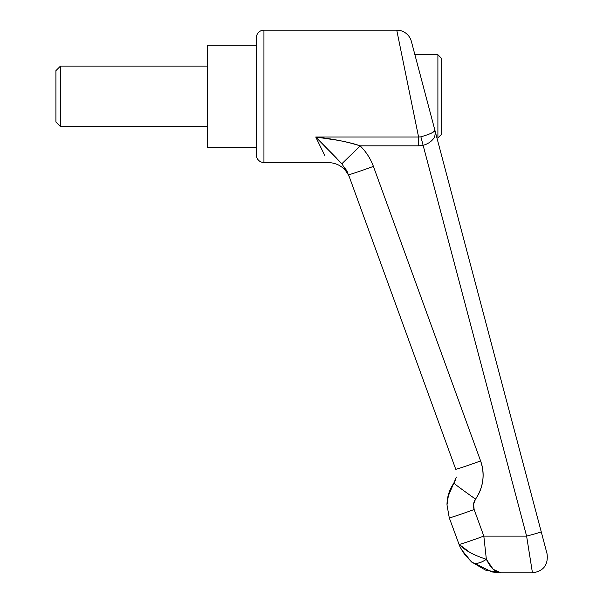 <?xml version="1.0" encoding="UTF-8"?>
<svg xmlns="http://www.w3.org/2000/svg" width="603" height="603" viewBox="0 0 603 603"><rect width="100%" height="100%" fill="white"/><g stroke="black" fill="none" stroke-linecap="round" stroke-linejoin="round"><path stroke-width="0.9" d="M429.524 133.979L431.612 133.037L434.929 130.354L411.374 41.403A15.128 15.128 0 0 0 396.744 30.15L418.58 137.017L420.879 136.836C429.969 134.175 434.65 132.012 434.929 130.354L541.238 531.808A15.128 0.422 165.2 0 1 526.607 536.12L483.825 536.12L486.357 559.29L493.231 569.353L501.078 572.85L485.49 570.091L471.636 562.004L492.093 571.961L501.078 572.85C495.839 573.008 490.932 568.493 486.357 559.29L483.825 536.12L526.607 536.12L423.118 145.3L418.58 145.881L360.164 145.881C366.104 151.737 370.521 158.574 373.408 166.398L480.606 460.933C482.935 467.333 483.651 473.898 482.754 480.644C483.651 473.898 482.935 467.333 480.606 460.933A26.472 0.716 160 0 1 455.732 469.232A26.472 0.716 -20 0 0 480.606 460.933L373.408 166.398A26.472 0.716 160 0 1 348.526 174.689L455.732 469.232L348.526 174.689A26.472 0.716 -20 0 0 373.408 166.398C370.521 158.574 366.104 151.737 360.164 145.881C354.737 143.898 347.403 142.044 338.17 140.333L315.746 137.017L418.58 137.017L396.744 30.15L263.933 30.15L396.744 30.15A15.128 15.128 0 0 1 411.374 41.403L414.902 54.73L437.899 54.73L441.682 58.514L441.682 134.152L437.899 137.936L441.682 134.152L441.682 58.514L437.899 54.73L437.899 137.936L437.899 54.73L416.138 54.73M446.989 504.884C447.057 496.917 449.356 489.666 453.886 483.109L451.089 487.759L448.655 493.797L446.989 504.884L449.273 517.819L459.576 545.828L449.273 517.819L446.989 504.884M263.933 162.516A7.56 7.56 0 0 1 256.373 154.948L256.373 37.71A7.56 7.56 0 0 1 263.933 30.15L263.933 162.516L328.213 162.516L263.933 162.516L263.933 30.15A7.56 7.56 0 0 0 256.373 37.71L256.373 154.948A7.56 7.56 0 0 0 263.933 162.516M320.804 147.388L315.746 137.017L336.331 157.948M421.316 78.963L413.899 50.953M547.072 553.848L541.238 531.808L547.072 553.848C548.361 564.928 543.484 571.26 532.449 572.85L526.607 536.12L532.449 572.85L501.078 572.85L492.093 571.961M499.05 572.624L493.231 569.353M435.253 133.451L434.929 130.354C435.464 134.371 434.899 137.25 433.233 138.984C430.655 142.112 427.286 144.215 423.118 145.3L526.607 536.12A15.128 0.422 -14.8 0 0 541.238 531.808L411.374 41.403M425.914 96.329L434.416 128.424M423.118 145.3L420.879 136.836L423.118 145.3L418.58 145.881L360.164 145.881C347.057 141.69 332.253 138.735 315.746 137.017L324.927 155.8M480.629 460.978C485.114 474.516 483.418 487.232 475.533 499.111C479.453 493.548 481.857 487.39 482.754 480.644C481.857 487.39 479.453 493.548 475.533 499.111L473.559 504.153L474.146 509.527L483.825 536.12A26.472 0.716 160 0 1 459.328 544.396C464.363 550.124 473.37 555.092 486.357 559.29C479.905 563.541 474.998 564.446 471.636 562.004A22.688 10.824 -49.6 0 0 486.357 559.29C473.37 555.092 464.363 550.124 459.328 544.396A26.472 0.716 -20 0 0 483.825 536.12L474.146 509.527A26.472 0.716 160 0 1 449.273 517.819A26.472 0.716 -20 0 0 474.146 509.527C472.918 505.827 473.378 502.359 475.533 499.111A26.472 0.618 -144.8 0 1 453.886 483.109A26.472 0.618 35.2 0 0 475.533 499.111C483.425 487.209 485.121 474.486 480.606 460.933M347.245 171.682L347.923 173.159M454.014 482.935L455.823 479.332M461.544 549.732L471.636 562.004L464.8 554.7M433.542 138.539L432.781 139.564M348.526 174.689L341.886 163.745L360.164 145.881A26.472 0.535 134.7 0 1 341.886 163.745L315.746 137.017L418.58 137.017L418.58 145.881L418.58 137.017L420.879 136.836M459.561 544.675L469.903 552.461L459.901 545.044M347.592 172.405L344.954 167.724M456.411 477.041L447.863 496.978M459.576 545.828A22.688 7.997 -23.9 0 1 459.328 544.396A22.688 7.997 156.1 0 0 459.576 545.828L460.375 547.539M464.8 554.707L471.636 562.004M458.484 543.122L458.695 543.702M460.338 547.456L459.961 546.687M55.928 70.619L60.466 66.081L207.206 66.081L60.466 66.081L60.466 126.585L55.928 122.047L60.466 126.585L207.206 126.585L60.466 126.585L60.466 66.081L55.928 70.619L55.928 122.047L55.928 70.619M256.373 147.388L207.206 147.388L256.373 147.388M207.206 45.278L256.373 45.278L207.206 45.278L207.206 147.388L207.206 45.278M328.213 162.516C338.441 163.036 345.549 168.011 349.529 177.448M460.36 547.501L464.823 554.76M464.807 554.745L460.315 547.411"/></g></svg>
